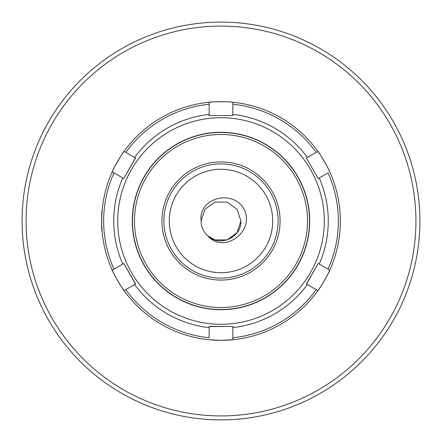 <?xml version="1.0" encoding="UTF-8"?>
<svg xmlns="http://www.w3.org/2000/svg" width="442" height="442" viewBox="0 0 442 442"><rect width="100%" height="100%" fill="white"/><g stroke="black" fill="none" stroke-linecap="round" stroke-linejoin="round"><path stroke-width="0.66" d="M278.106 221A57.106 57.106 0 0 0 221 163.894A57.106 57.106 0 0 0 163.894 221A57.106 57.106 0 0 0 221 278.106A57.106 57.106 0 0 0 278.106 221M240.89 221C241.746 237.481 219.547 247.487 207.773 235.857L214.856 239.918L227.144 239.918L237.089 232.691L240.89 221L237.089 232.691L227.144 239.918L214.856 239.918L207.773 235.857L214.856 239.918L227.144 239.918L237.089 232.691L240.89 221L237.089 232.691L227.144 239.918L214.856 239.918L207.773 235.857L214.856 239.918L227.144 239.918L237.089 232.691L240.89 221L237.089 232.691L227.144 239.918L214.856 239.918L207.773 235.857L214.856 239.918L227.144 239.918L237.089 232.691L240.89 221L237.089 209.309L227.144 202.082L214.856 202.082L204.911 209.309L201.11 221L204.911 209.309L214.856 202.082L227.144 202.082L237.089 209.309L240.89 221L237.089 209.309L227.144 202.082L214.856 202.082L204.911 209.309L201.11 221L204.911 209.309L214.856 202.082L227.144 202.082L237.089 209.309L240.89 221L237.089 209.309L227.144 202.082L214.856 202.082L204.911 209.309L201.11 221L204.911 209.309L214.856 202.082L227.144 202.082L237.089 209.309L240.89 221L237.089 209.309L227.144 202.082L214.856 202.082L204.911 209.309L201.11 221L204.911 209.309L214.856 202.082L227.144 202.082L237.089 209.309L240.89 221L237.089 209.309L227.144 202.082L214.856 202.082L204.911 209.309L201.11 221L204.911 209.309L214.856 202.082L227.144 202.082L237.089 209.309L240.89 221L237.089 232.691M22.1 221A198.9 198.9 0 0 0 221 419.9A198.9 198.9 0 0 0 419.9 221A198.9 198.9 0 0 0 221 22.1A198.9 198.9 0 0 0 22.1 221A198.9 198.9 0 0 1 221 22.1A198.9 198.9 0 0 1 419.9 221M201.11 221A19.89 19.89 0 0 0 207.773 235.857C223.862 254.305 254.272 231.785 244.619 210.475C235.216 188.983 198.038 196.651 201.11 221M102.257 232.912L101.66 228.956L101.66 213.044L102.257 209.088M101.721 224.724L101.721 217.282A119.34 119.34 0 0 1 112.24 171.872L113.97 172.872A117.351 117.351 0 0 0 113.97 269.128L112.24 270.128A119.34 119.34 0 0 1 101.721 224.724M329.682 171.916L329.76 171.872A119.34 119.34 0 0 0 317.925 151.374L316.196 152.374A117.351 117.351 0 0 0 232.835 104.246L232.835 115.583L209.165 115.583L232.835 115.583M209.165 115.583L209.165 102.246A119.34 119.34 0 0 0 124.075 151.374C122.998 151.893 112.152 170.678 112.24 171.872A119.34 119.34 0 0 1 124.075 151.374L125.804 152.374L124.075 151.374A119.34 119.34 0 0 1 209.165 102.246C210.171 101.577 231.851 101.577 232.835 102.246L232.835 104.246L232.835 102.246A119.34 119.34 0 0 0 209.165 102.246L209.165 104.246A117.351 117.351 0 0 0 125.804 152.374L135.622 158.043L123.788 178.54L135.484 157.96M135.484 284.04L123.788 263.46L135.622 283.957L125.804 289.626A117.351 117.351 0 0 0 209.165 337.754L209.165 326.417L232.835 326.417L209.165 326.577M123.65 263.543L112.24 270.128C112.152 271.316 122.998 290.101 124.075 290.626A119.34 119.34 0 0 0 219.276 340.329A119.34 119.34 0 0 1 209.165 339.754L221 340.34L232.835 339.754L232.835 337.754A117.351 117.351 0 0 0 316.196 289.626L306.378 283.957L318.212 263.46L306.516 284.04M329.76 171.872A119.34 119.34 0 0 1 340.34 221A119.34 119.34 0 0 0 329.76 171.872C329.848 170.684 319.002 151.899 317.925 151.374L306.378 158.043L318.212 178.54L328.03 172.872A117.351 117.351 0 0 1 328.03 269.128L318.351 263.543M112.318 171.916L123.788 178.54M132.291 221A88.709 88.709 0 0 0 221 309.709A88.709 88.709 0 0 0 309.709 221A88.709 88.709 0 0 0 221 132.291A88.709 88.709 0 0 0 132.291 221M329.76 270.128A119.34 119.34 0 0 0 340.34 221A119.34 119.34 0 0 1 317.925 290.626C319.002 290.107 329.848 271.322 329.76 270.128L328.03 269.128L329.76 270.128A119.34 119.34 0 0 1 317.925 290.626L316.196 289.626L317.925 290.626A119.34 119.34 0 0 1 232.835 339.754L232.835 326.417M124.075 290.626L125.804 289.626L124.075 290.626A119.34 119.34 0 0 1 112.24 270.128A119.34 119.34 0 0 0 209.165 339.754M318.212 178.54L306.378 158.043M221 340.34A119.34 119.34 0 0 0 232.835 339.754A119.34 119.34 0 0 1 221 340.34M232.835 102.246A119.34 119.34 0 0 1 317.925 151.374A119.34 119.34 0 0 0 232.835 102.246M251.531 301.941A86.51 86.51 0 0 0 301.941 190.469A86.51 86.51 0 0 0 190.469 140.059A86.51 86.51 0 0 0 140.059 251.531A86.51 86.51 0 0 0 251.531 301.941M189.756 138.175A88.522 88.522 0 0 1 303.825 189.756A88.522 88.522 0 0 1 252.244 303.825A88.522 88.522 0 0 1 138.175 252.244A88.522 88.522 0 0 1 189.756 138.175M200.154 165.728A59.073 59.073 0 0 0 165.728 241.846A59.073 59.073 0 0 0 241.846 276.272A59.073 59.073 0 0 0 276.272 200.154A59.073 59.073 0 0 0 200.154 165.728M252.266 303.892A88.588 88.588 0 0 0 303.892 189.734A88.588 88.588 0 0 0 189.734 138.108A88.588 88.588 0 0 0 138.108 252.266A88.588 88.588 0 0 0 252.266 303.892M272.714 221A51.714 51.714 0 0 0 221 169.286A51.714 51.714 0 0 0 169.286 221A51.714 51.714 0 0 0 221 272.714A51.714 51.714 0 0 0 272.714 221M26.078 221A194.922 194.922 0 0 0 221 415.922A194.922 194.922 0 0 0 415.922 221A194.922 194.922 0 0 0 221 26.078A194.922 194.922 0 0 0 26.078 221M122.754 177.944A107.262 107.262 0 0 0 122.754 264.056M324.284 221A103.284 103.284 0 0 0 221 117.716A103.284 103.284 0 0 0 117.716 221A103.284 103.284 0 0 0 221 324.284A103.284 103.284 0 0 0 324.284 221M319.246 264.056A107.262 107.262 0 0 0 319.246 177.944M307.411 157.446A107.262 107.262 0 0 0 232.835 114.39M209.165 114.39A107.262 107.262 0 0 0 134.589 157.446M101.715 217.282A119.34 119.34 0 0 1 112.24 171.872C105.749 186.32 102.24 201.453 101.715 217.282M317.925 290.626A119.34 119.34 0 0 1 232.835 339.754M134.589 284.554A107.262 107.262 0 0 0 209.165 327.61M232.835 327.61A107.262 107.262 0 0 0 307.411 284.554"/></g></svg>
